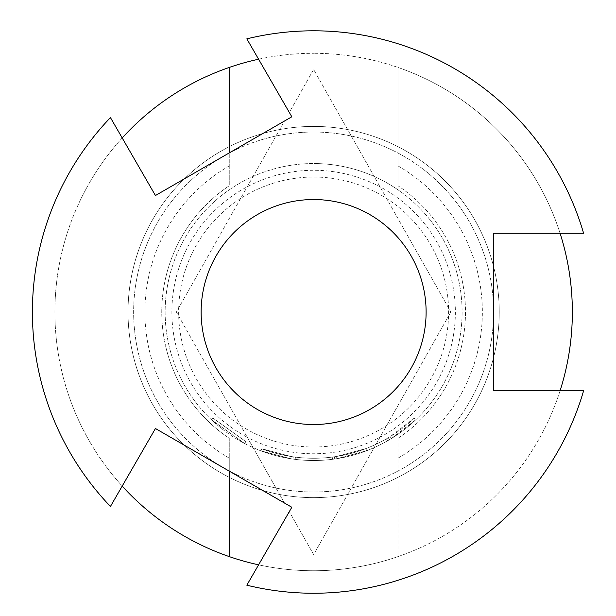 <?xml version="1.0" encoding="UTF-8"?>
<svg xmlns="http://www.w3.org/2000/svg" width="616" height="616" viewBox="0 0 616 616"><rect width="100%" height="100%" fill="white"/><g stroke="black" fill="none" stroke-linecap="round" stroke-linejoin="round"><path stroke-width="0.46" stroke-dasharray="3.08 2.31" d="M245.761 441.557L213.013 418.148L245.761 441.557L244.721 443.551L211.465 419.781L244.721 443.551L245.761 441.557M313.621 497.628A185.609 185.609 0 0 0 499.23 312.027A185.609 185.609 0 0 0 313.621 126.419A185.609 185.609 0 0 0 128.02 312.027A185.609 185.609 0 0 0 313.621 497.628A185.609 185.609 0 0 0 499.23 312.027A185.609 185.609 0 0 0 313.621 126.419A185.609 185.609 0 0 0 128.02 312.027A185.609 185.609 0 0 0 313.621 497.628M560.075 390.767A258.728 258.728 0 0 1 397.99 556.61L397.99 434.211L397.99 556.61A258.728 258.728 0 0 1 313.621 570.747A258.728 258.728 0 0 0 572.349 312.027A258.728 258.728 0 0 0 313.621 53.299A258.728 258.728 0 0 1 397.99 67.437L397.99 189.836A148.487 148.487 0 0 1 313.621 460.506A148.487 148.487 0 0 1 229.26 189.836A148.487 148.487 0 0 1 313.621 163.54A148.487 148.487 0 0 0 165.142 312.027A148.487 148.487 0 0 0 313.621 460.506A148.487 148.487 0 0 0 462.108 312.027A148.487 148.487 0 0 0 313.621 163.54A148.487 148.487 0 0 1 397.99 189.836L397.99 67.437A258.728 258.728 0 0 1 560.075 233.279M229.26 67.437L229.26 185.755A151.859 151.859 0 0 0 229.26 438.292L229.26 458.15A168.738 168.738 0 0 1 229.26 165.897L229.26 152.907M229.26 165.897L229.26 185.755A151.859 151.859 0 0 0 229.26 438.292L229.26 556.61M313.621 492.007A179.98 179.98 0 0 0 493.608 312.027A179.98 179.98 0 0 0 313.621 132.04A179.98 179.98 0 0 0 133.641 312.027A179.98 179.98 0 0 0 313.621 492.007A179.98 179.98 0 0 0 493.608 312.027A179.98 179.98 0 0 0 313.621 132.04A179.98 179.98 0 0 0 133.641 312.027A179.98 179.98 0 0 0 313.621 492.007M313.621 447.008A134.989 134.989 0 0 0 448.61 312.027A134.989 134.989 0 0 0 313.621 177.038A134.989 134.989 0 0 0 178.64 312.027A134.989 134.989 0 0 0 313.621 447.008M313.621 30.8A281.227 281.227 0 0 1 583.598 233.279L493.608 233.279L493.608 390.767L583.598 390.767A281.227 281.227 0 0 1 246.831 585.2L291.822 507.268L284.438 502.995L176.384 312.027L284.438 121.052L155.44 195.526L110.441 117.587A281.227 281.227 0 0 0 110.441 506.46L155.44 428.52L284.438 502.995L247.239 437.252A141.734 141.734 0 0 0 455.363 312.027A141.734 141.734 0 0 0 247.239 186.794A141.734 141.734 0 0 0 247.239 437.252L176.384 312.027L284.438 121.052L291.822 116.786L289.312 112.428L313.621 69.454L450.858 312.027L313.621 554.592L289.312 511.619L313.621 554.592L450.858 312.027L313.621 69.454L289.312 112.428L246.831 38.847A281.227 281.227 0 0 1 313.621 30.8M313.621 199.538A112.489 112.489 0 0 0 201.132 312.027A112.489 112.489 0 0 0 313.621 424.516A112.489 112.489 0 0 0 426.11 312.027A112.489 112.489 0 0 0 313.621 199.538M387.556 440.794L386.44 438.846A146.238 146.238 0 0 1 295.434 457.126L295.149 459.359L295.434 457.126L293.278 456.841L295.434 457.126A146.238 146.238 0 0 0 332.247 457.072L334.396 456.779L332.247 457.072A146.238 146.238 0 0 1 261.792 448.764A146.238 146.238 0 0 0 336.544 456.456A146.238 146.238 0 0 1 291.129 456.518L261.792 448.764L291.129 456.518L261.792 448.764L260.999 450.873A148.487 148.487 0 0 0 366.666 450.712L336.898 458.674L366.666 450.712A148.487 148.487 0 0 1 313.621 460.506A148.487 148.487 0 0 0 366.666 450.712A148.487 148.487 0 0 1 313.621 460.506A148.487 148.487 0 0 0 336.898 458.674L366.666 450.712A148.487 148.487 0 0 1 334.719 459.005L332.532 459.297A148.487 148.487 0 0 1 313.621 460.506A148.487 148.487 0 0 0 336.898 458.674A148.487 148.487 0 0 1 313.621 460.506A148.487 148.487 0 0 0 391.345 438.546L415.785 419.781A148.487 148.487 0 0 1 389.458 439.685L387.556 440.794A148.487 148.487 0 0 1 313.621 460.506A148.487 148.487 0 0 0 366.666 450.712A148.487 148.487 0 0 1 313.621 460.506A148.487 148.487 0 0 0 366.666 450.712A148.487 148.487 0 0 1 313.621 460.506A148.487 148.487 0 0 0 366.666 450.712A148.487 148.487 0 0 1 313.621 460.506A148.487 148.487 0 0 0 332.532 459.297A148.487 148.487 0 0 1 260.999 450.873L290.783 458.743A148.487 148.487 0 0 0 313.621 460.506A148.487 148.487 0 0 1 290.783 458.743L260.999 450.873L290.783 458.743A148.487 148.487 0 0 0 313.621 460.506A148.487 148.487 0 0 1 290.783 458.743L260.999 450.873A148.487 148.487 0 0 0 313.621 460.506A148.487 148.487 0 0 1 260.999 450.873A148.487 148.487 0 0 0 313.621 460.506A148.487 148.487 0 0 1 260.999 450.873L290.783 458.743A148.487 148.487 0 0 0 313.621 460.506A148.487 148.487 0 0 1 290.783 458.743L260.999 450.873L261.792 448.764A146.238 146.238 0 0 0 365.858 448.61L366.666 450.712L365.858 448.61L366.666 450.712L365.858 448.61L366.666 450.712L365.858 448.61L366.666 450.712L365.858 448.61L366.666 450.712L365.858 448.61L336.544 456.456L336.898 458.674L336.544 456.456L365.858 448.61L366.666 450.712L365.858 448.61A146.238 146.238 0 0 1 261.792 448.764L260.999 450.873L261.792 448.764L260.999 450.873L261.792 448.764L291.129 456.518L290.783 458.743L291.129 456.518A146.238 146.238 0 0 0 365.858 448.61A146.238 146.238 0 0 1 295.434 457.126L295.149 459.359A148.487 148.487 0 0 0 313.621 460.506A148.487 148.487 0 0 1 295.149 459.359L292.97 459.066L295.149 459.359A148.487 148.487 0 0 0 313.621 460.506A148.487 148.487 0 0 1 295.149 459.359L292.97 459.066L295.149 459.359A148.487 148.487 0 0 0 313.621 460.506A148.487 148.487 0 0 1 295.149 459.359L292.97 459.066L295.149 459.359L295.434 457.126L293.278 456.841L292.97 459.066L293.278 456.841L295.434 457.126A146.238 146.238 0 0 0 365.858 448.61A146.238 146.238 0 0 1 291.129 456.518L261.792 448.764L260.999 450.873L261.792 448.764L291.129 456.518L290.783 458.743L291.129 456.518A146.238 146.238 0 0 0 390.167 436.628L391.345 438.546M258.589 59.221A258.728 258.728 0 0 1 313.621 53.299A258.728 258.728 0 0 0 54.901 312.027A258.728 258.728 0 0 0 313.621 570.747A258.728 258.728 0 0 1 258.589 564.826M229.26 471.14L229.26 458.15M122.207 137.961A258.728 258.728 0 0 0 122.207 486.086M397.99 438.292A151.859 151.859 0 0 0 397.99 185.755A151.859 151.859 0 0 1 397.99 438.292M397.99 458.15A168.738 168.738 0 0 0 397.99 165.897M386.44 438.846L388.311 437.753A146.238 146.238 0 0 0 414.237 418.148L415.785 419.781L414.237 418.148L390.167 436.628M336.544 456.456A146.238 146.238 0 0 1 261.792 448.764L260.999 450.873L261.792 448.764A146.238 146.238 0 0 0 332.247 457.072L334.396 456.779L334.719 459.005L334.396 456.779A146.238 146.238 0 0 0 365.858 448.61L336.544 456.456L336.898 458.674M332.247 457.072L332.532 459.297M293.278 456.841L292.97 459.066L293.278 456.841M388.311 437.753L389.458 439.685L388.311 437.753M295.434 457.126L295.149 459.359L295.434 457.126A146.238 146.238 0 0 0 365.858 448.61A146.238 146.238 0 0 1 295.434 457.126M291.129 456.518L290.783 458.743L291.129 456.518A146.238 146.238 0 0 0 365.858 448.61A146.238 146.238 0 0 1 291.129 456.518M261.792 448.764L260.999 450.873L261.792 448.764M211.465 419.781L213.013 418.148L211.465 419.781"/><path stroke-width="0.92" d="M560.075 390.767A258.728 258.728 0 0 0 560.075 233.279M583.598 233.279A281.227 281.227 0 0 0 246.831 38.847L291.822 116.786L155.44 195.526L110.441 117.587A281.227 281.227 0 0 0 110.441 506.46L155.44 428.52L291.822 507.268L246.831 585.2A281.227 281.227 0 0 0 583.598 390.767L493.608 390.767L493.608 233.279L583.598 233.279M313.621 199.538A112.489 112.489 0 0 0 201.132 312.027A112.489 112.489 0 0 0 313.621 424.516A112.489 112.489 0 0 0 426.11 312.027A112.489 112.489 0 0 0 313.621 199.538M258.589 564.826A258.728 258.728 0 0 1 229.26 556.61L229.26 471.14M229.26 152.907L229.26 67.437A258.728 258.728 0 0 0 122.207 137.961M122.207 486.086A258.728 258.728 0 0 0 229.26 556.61M229.26 67.437A258.728 258.728 0 0 1 258.589 59.221"/></g></svg>
